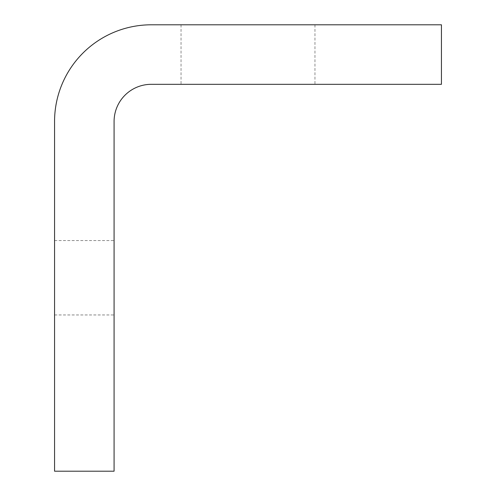 <?xml version="1.0" encoding="UTF-8"?>
<svg xmlns="http://www.w3.org/2000/svg" width="496" height="496" viewBox="0 0 496 496"><rect width="100%" height="100%" fill="white"/><g stroke="black" fill="none" stroke-linecap="round" stroke-linejoin="round"><path stroke-width="0.37" stroke-dasharray="2.48 1.86" d="M114.08 277.76L114.08 314.96L114.08 277.76M54.56 277.76L54.56 314.96L54.56 277.76M248 84.32L314.96 84.32L248 84.32M248 24.8L314.96 24.8L248 24.8M441.44 24.8L151.28 24.8A96.72 96.72 0 0 0 54.56 121.52L54.56 471.2L114.08 471.2L114.08 121.52A37.2 37.2 0 0 1 151.28 84.32L441.44 84.32L441.44 24.8M54.56 314.96L114.08 314.96M314.96 24.8L314.96 84.32M181.04 24.8L181.04 84.32M54.56 240.56L114.08 240.56"/><path stroke-width="0.74" d="M441.44 24.8L151.28 24.8A96.72 96.72 0 0 0 54.56 121.52L54.56 471.2L114.08 471.2L114.08 121.52A37.2 37.2 0 0 1 151.28 84.32L441.44 84.32L441.44 24.8"/></g></svg>
